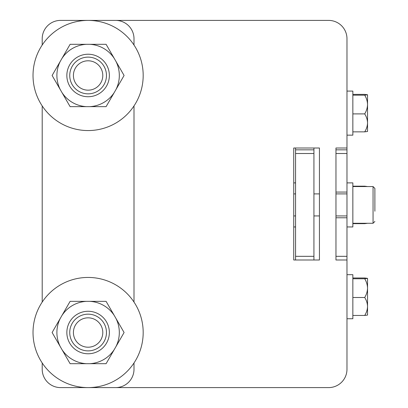 <?xml version="1.0" encoding="UTF-8"?>
<svg xmlns="http://www.w3.org/2000/svg" width="408" height="408" viewBox="0 0 408 408"><rect width="100%" height="100%" fill="white"/><g stroke="black" fill="none" stroke-linecap="round" stroke-linejoin="round"><path stroke-width="0.61" d="M134.002 45.033L134.002 38.76A18.36 18.36 0 0 0 115.642 20.4L60.562 20.4A18.36 18.36 0 0 0 42.203 38.76L42.203 45.033L42.203 38.76M42.203 105.927L42.203 302.073L42.203 105.927M42.203 369.24L42.203 362.967L42.203 369.24A18.36 18.36 0 0 0 60.562 387.6L115.642 387.6A18.36 18.36 0 0 0 134.002 369.24L134.002 362.967M134.002 302.073L134.002 105.927M60.562 387.6L328.619 387.6A18.36 18.36 0 0 0 346.978 369.24L346.978 259.998L335.963 259.998L335.963 148.002L346.978 148.002L346.978 38.76A18.36 18.36 0 0 0 328.619 20.4L60.562 20.4M293.735 148.002L293.735 259.998L319.439 259.998L319.439 148.002L293.735 148.002M335.963 192.066L346.978 192.066L346.978 149.838L335.963 149.838L335.963 148.002M335.963 149.838L346.978 149.838L346.978 148.002M335.963 259.998L346.978 259.998L346.978 192.066M335.963 217.77L346.978 217.77M346.978 135.15L352.854 135.15L352.854 91.086L346.978 91.086M346.978 318.75L352.854 318.75L352.854 274.686L346.978 274.686M367.542 94.758L367.542 131.478L364.701 131.855C366.481 129.061 367.424 126.067 367.542 122.874C367.435 119.722 366.491 116.729 364.701 113.898C366.481 110.981 367.424 107.855 367.542 104.53C367.435 101.24 366.491 98.114 364.701 95.161L367.542 94.768L364.701 94.381L352.854 94.381M364.701 95.161L352.854 95.161M364.701 113.898L352.854 113.898M364.701 131.855L352.854 131.855M367.542 186.558L364.701 186.181L352.854 186.181M367.542 223.278L364.701 223.655L352.854 223.655M364.701 223.655L364.92 223.278M367.542 278.358L367.542 315.078L364.701 315.455C366.481 312.661 367.424 309.667 367.542 306.474C367.435 303.322 366.491 300.329 364.701 297.498C366.481 294.581 367.424 291.455 367.542 288.13C367.435 284.84 366.491 281.714 364.701 278.761L367.542 278.368L364.701 277.981L352.854 277.981M364.701 278.761L352.854 278.761M364.701 297.498L352.854 297.498M364.701 315.455L352.854 315.455M104.392 385.137A55.08 55.08 0 0 0 140.719 316.231A55.08 55.08 0 0 0 71.818 279.903A55.08 55.08 0 0 0 35.486 348.809A55.08 55.08 0 0 0 104.392 385.137M88.103 353.772A21.252 21.252 0 0 1 66.851 332.52A21.252 21.252 0 0 1 88.103 311.268A21.252 21.252 0 0 1 109.359 332.52A21.252 21.252 0 0 1 88.103 353.772M61.975 315.445L70.11 301.354L86.384 301.354A31.212 31.212 0 0 0 61.975 315.445L60.257 318.429A31.212 31.212 0 0 0 60.257 346.611L52.117 332.52L60.257 318.429M89.826 301.354L106.095 301.354L114.235 315.445A31.212 31.212 0 0 0 89.826 301.354L86.384 301.354M115.954 318.429L124.088 332.52L115.954 346.611A31.212 31.212 0 0 0 115.954 318.429L114.235 315.445M114.235 349.595L106.095 363.686L89.826 363.686A31.212 31.212 0 0 0 114.235 349.595L115.954 346.611M86.384 363.686L70.11 363.686L61.975 349.595A31.212 31.212 0 0 0 86.384 363.686L89.826 363.686M61.975 349.595L60.257 346.611M106.279 127.474A55.08 55.08 0 0 0 140.097 57.304A55.08 55.08 0 0 0 69.926 23.485A55.08 55.08 0 0 0 36.108 93.656A55.08 55.08 0 0 0 106.279 127.474M88.103 96.732A21.252 21.252 0 0 1 66.851 75.48A21.252 21.252 0 0 1 88.103 54.228A21.252 21.252 0 0 1 109.359 75.48A21.252 21.252 0 0 1 88.103 96.732M61.975 58.405L70.11 44.314L86.384 44.314A31.212 31.212 0 0 0 61.975 58.405L60.257 61.389A31.212 31.212 0 0 0 60.257 89.571L52.117 75.48L60.257 61.389M89.826 44.314L106.095 44.314L114.235 58.405A31.212 31.212 0 0 0 89.826 44.314L86.384 44.314M115.954 61.389L124.088 75.48L115.954 89.571A31.212 31.212 0 0 0 115.954 61.389L114.235 58.405M114.235 92.555L106.095 106.646L89.826 106.646A31.212 31.212 0 0 0 114.235 92.555L115.954 89.571M86.384 106.646L70.11 106.646L61.975 92.555A31.212 31.212 0 0 0 86.384 106.646L89.826 106.646M61.975 92.555L60.257 89.571M73.414 332.52A14.688 14.688 0 0 0 88.103 347.208A14.688 14.688 0 0 0 102.791 332.52A14.688 14.688 0 0 0 88.103 317.832A14.688 14.688 0 0 0 73.414 332.52M106.463 332.52A18.36 18.36 0 0 1 88.103 350.88A18.36 18.36 0 0 1 69.743 332.52A18.36 18.36 0 0 1 88.103 314.16A18.36 18.36 0 0 1 106.463 332.52M73.414 75.48A14.688 14.688 0 0 0 88.103 90.168A14.688 14.688 0 0 0 102.791 75.48A14.688 14.688 0 0 0 88.103 60.792A14.688 14.688 0 0 0 73.414 75.48M106.463 75.48A18.36 18.36 0 0 1 88.103 93.84A18.36 18.36 0 0 1 69.743 75.48A18.36 18.36 0 0 1 88.103 57.12A18.36 18.36 0 0 1 106.463 75.48M313.93 148.002L313.93 259.998L295.57 259.998L295.57 148.002M313.93 149.838L295.57 149.838L313.93 149.838M352.854 226.95L346.978 226.95L352.854 226.95L352.854 182.886L346.978 182.886L352.854 182.886M374.886 211.227L374.886 188.394L374.886 211.227M335.963 256.326L346.978 256.326M335.963 153.51L346.978 153.51M313.93 153.51L295.57 153.51M313.93 256.326L295.57 256.326M352.854 223.278L373.05 223.278L373.05 186.558L374.886 188.394M313.93 193.902L319.439 193.902L313.93 193.902M313.93 215.934L319.439 215.934L313.93 215.934M373.05 223.278L374.886 221.442M293.735 215.934L295.57 215.934M335.963 215.934L346.978 215.934M352.854 186.558L373.05 186.558M293.735 193.902L295.57 193.902M335.963 193.902L346.978 193.902M293.735 226.95L295.57 226.95M293.735 182.886L295.57 182.886"/></g></svg>
